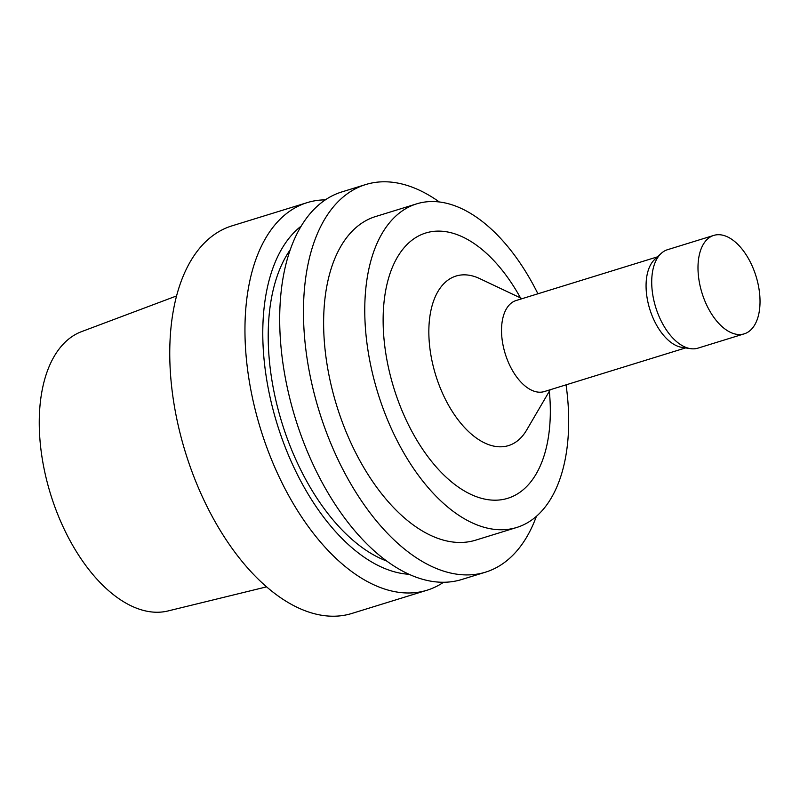 <?xml version="1.0" encoding="UTF-8"?>
<svg xmlns="http://www.w3.org/2000/svg" width="800" height="800" viewBox="0 0 800 800"><rect width="100%" height="100%" fill="white"/><g stroke="black" fill="none" stroke-linecap="round" stroke-linejoin="round"><path stroke-width="1.2" d="M537.92 293.78A169.37 92.99 72.8 0 0 416.75 203.83L375.6 216.54A169.37 92.99 72.8 0 0 336.75 405.81A169.37 92.99 72.8 0 0 475.59 540.18L516.73 527.47A169.37 92.99 72.8 0 0 541.98 510.8A169.37 92.99 72.8 0 0 566.06 384.85M439.29 201.95A202.85 111.37 72.8 0 0 365.72 184.55A202.85 111.37 72.8 0 0 319.19 411.24A202.85 111.37 72.8 0 0 485.47 572.18A202.85 111.37 72.8 0 0 515.71 552.21A202.85 111.37 72.8 0 0 536.41 516.31M416.75 203.83A169.37 92.99 72.8 0 0 377.89 393.1A169.37 92.99 72.8 0 0 516.73 527.47M520.51 297.93A138.86 76.24 72.8 0 0 403.5 248.44A138.86 76.24 72.8 0 0 411.2 430.12A138.86 76.24 72.8 0 0 528.43 484.66A138.86 76.24 72.8 0 0 549.34 391.24M522.09 298.68L479.81 278.65A88.74 48.72 72.8 0 0 433.91 368.9A88.74 48.72 72.8 0 0 521.7 436.9A88.74 48.72 72.8 0 0 526.61 430.12L550.22 389.74M657.46 256.86L516.15 300.51A47.65 26.16 72.8 0 0 505.22 353.76A47.65 26.16 72.8 0 0 544.28 391.57L685.59 347.92M713.8 235.4L667.52 249.7A51.52 28.28 72.8 0 0 661.15 253.45L654.8 259.32A47.65 26.16 72.8 0 0 649.76 309.11A47.65 26.16 72.8 0 0 682 347.39L690.56 348.65A51.52 28.28 72.8 0 0 697.93 348.15L744.22 333.85A51.52 28.28 72.8 0 0 751.9 328.78A51.52 28.28 72.8 0 0 753.29 268.6A51.52 28.28 72.8 0 0 713.8 235.4A51.52 28.28 72.8 0 0 701.99 292.98A51.52 28.28 72.8 0 0 744.22 333.85M661.15 253.45A51.52 28.28 72.8 0 0 655.7 307.27A51.52 28.28 72.8 0 0 690.56 348.65M365.72 184.55L341.95 191.89A202.85 111.37 72.8 0 0 295.42 418.58A202.85 111.37 72.8 0 0 461.7 579.52L485.47 572.18M325.38 199.86A202.85 111.37 72.8 0 0 307.21 202.62L232.01 225.85A202.85 111.37 72.8 0 0 185.48 452.54A202.85 111.37 72.8 0 0 351.76 613.48L426.96 590.25A202.85 111.37 72.8 0 0 443.53 582.29M307.21 202.62A202.85 111.37 72.8 0 0 260.68 429.31A202.85 111.37 72.8 0 0 426.96 590.25M301.32 225.99A186.09 102.17 72.8 0 0 277.2 424.21A186.09 102.17 72.8 0 0 408.92 574.28M290.36 249.56A177.09 97.23 72.8 0 0 281.92 422.75A177.09 97.23 72.8 0 0 386.57 561M176.64 295.91L81.65 331.6A146.28 80.31 72.8 0 0 50.59 494.21A146.28 80.31 72.8 0 0 167.96 610.97L266.52 586.87"/></g></svg>
